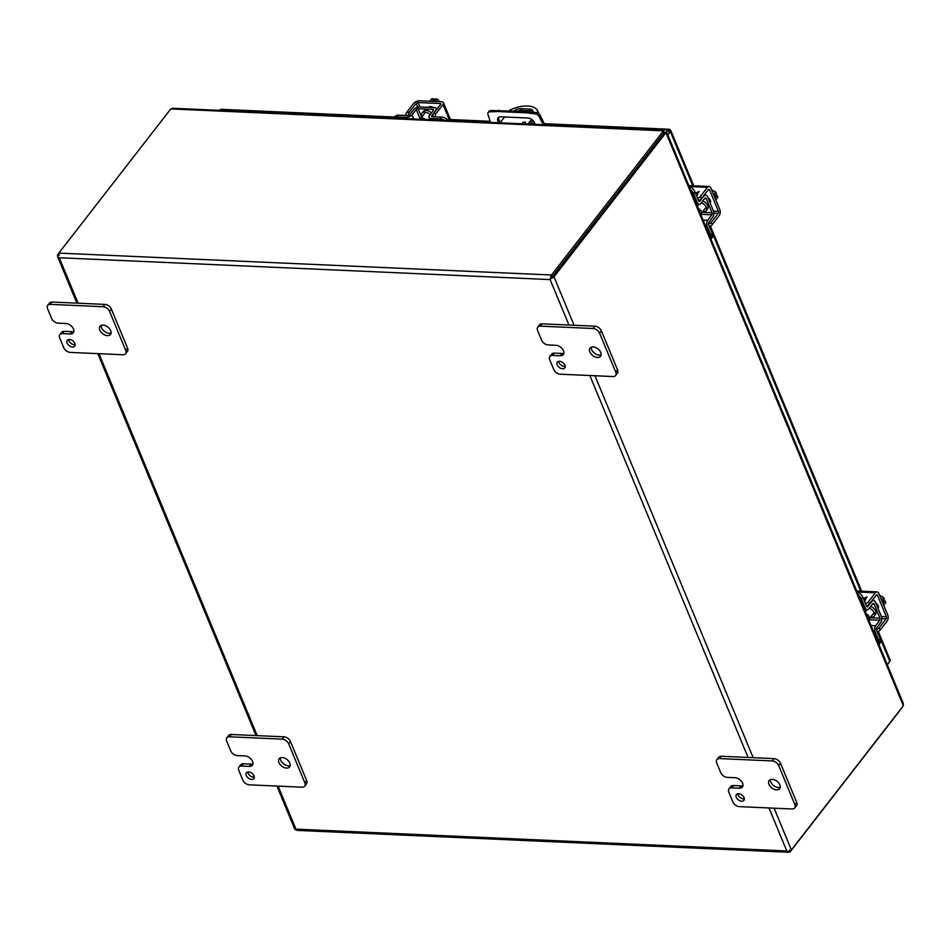 <?xml version="1.0" encoding="UTF-8"?>
<svg xmlns="http://www.w3.org/2000/svg" width="951" height="951" viewBox="0 0 951 951"><rect width="100%" height="100%" fill="white"/><g stroke="black" fill="none" stroke-linecap="round" stroke-linejoin="round"><path stroke-width="1.43" d="M558.665 361.332A4.743 3.008 -142.2 0 0 564.383 366.468A4.743 3.008 -142.2 0 0 565.203 366.408M559.473 361.273A4.743 3.008 -142.2 0 0 557.286 362.117A4.743 3.008 -142.2 0 0 557.964 366.206A4.743 3.008 -142.2 0 0 562.588 368.774A4.743 3.008 -142.2 0 0 564.775 367.93A4.743 3.008 -142.2 0 0 564.098 363.841A4.743 3.008 -142.2 0 0 559.473 361.273M591.272 347.198A6.645 4.22 -142.2 0 0 599.261 355.115A6.645 4.22 -142.2 0 0 601.103 354.842M593.115 346.925A6.645 4.22 -142.2 0 0 590.048 348.102A6.645 4.22 -142.2 0 0 590.999 353.831A6.645 4.22 -142.2 0 0 597.466 357.433A6.645 4.22 -142.2 0 0 600.533 356.256A6.645 4.22 -142.2 0 0 599.582 350.527A6.645 4.22 -142.2 0 0 593.115 346.925M537.577 330.449A5.694 3.614 37.8 0 1 537.731 327.168A5.694 3.614 37.8 0 1 540.37 326.157L593.091 328.499A5.694 3.614 37.8 0 1 599.606 333.207L615.784 372.245A5.694 3.614 37.8 0 1 615.618 375.538A5.694 3.614 37.8 0 1 612.991 376.548L560.27 374.207A5.694 3.614 37.8 0 1 553.755 369.487L549.702 359.728A5.694 3.614 37.8 0 1 549.856 356.447A5.694 3.614 37.8 0 1 552.495 355.424L560.246 355.769A6.621 4.196 -142.2 0 0 563.301 354.592A6.621 4.196 -142.2 0 0 563.491 350.776L563.479 350.764A6.621 4.196 -142.2 0 0 555.907 345.284L548.145 344.94A5.694 3.614 37.8 0 1 541.63 340.232L537.577 330.449M540.37 326.157L542.165 323.839L594.886 326.181L593.091 328.499M542.165 323.839A5.694 3.614 -142.2 0 0 539.538 324.85L537.731 327.168M560.246 355.769L562.041 353.463A6.621 4.196 -142.2 0 0 563.872 353.178M562.041 353.463L554.29 353.118A5.694 3.614 -142.2 0 0 551.663 354.129L549.856 356.447M615.618 375.538L617.425 373.22A5.694 3.614 -142.2 0 0 617.579 369.939L615.784 372.245M599.606 333.207L601.412 330.9L617.579 369.939M601.412 330.9A5.694 3.614 -142.2 0 0 594.886 326.181M522.04 123.808A1.902 0.975 157.5 0 1 522.872 122.596A1.902 0.975 157.5 0 1 524.726 122.037A1.902 0.975 157.5 0 1 525.582 122.477A1.902 0.975 157.5 0 1 524.583 123.915M538.444 112.765A22.765 11.745 157.5 0 1 538.504 112.907A22.765 11.745 157.5 0 1 538.563 113.05L538.325 113.359M509.451 110.696L509.938 110.078A22.765 11.745 157.5 0 1 527.543 106.001A22.765 11.745 157.5 0 1 537.79 111.184A22.765 11.745 157.5 0 1 537.85 111.326L538.563 113.05M532.905 111.564A6.633 3.424 -22.5 0 0 530.515 110.827L521.505 110.423A6.633 3.424 -22.5 0 0 517.701 111.065M532.881 120.373L529.945 124.153M513.944 110.898A6.633 3.424 157.5 0 1 520.791 108.699L529.79 109.103A6.633 3.424 157.5 0 1 532.786 110.613A6.633 3.424 157.5 0 1 532.774 112.147M500.036 122.822L504.577 116.973M527.948 124.07L531.621 119.339M536.792 112.682L537.85 111.326M737.774 793.752A4.743 3.008 -142.2 0 0 743.504 798.899A4.743 3.008 -142.2 0 0 744.324 798.84M738.594 793.705A4.743 3.008 -142.2 0 0 736.407 794.549A4.743 3.008 -142.2 0 0 737.084 798.638A4.743 3.008 -142.2 0 0 741.709 801.206A4.743 3.008 -142.2 0 0 743.896 800.362A4.743 3.008 -142.2 0 0 743.218 796.272A4.743 3.008 -142.2 0 0 738.594 793.705M770.393 779.63A6.645 4.22 -142.2 0 0 778.382 787.547A6.645 4.22 -142.2 0 0 780.224 787.273M772.236 779.356A6.645 4.22 -142.2 0 0 769.157 780.533A6.645 4.22 -142.2 0 0 770.12 786.263A6.645 4.22 -142.2 0 0 776.587 789.865A6.645 4.22 -142.2 0 0 779.654 788.688A6.645 4.22 -142.2 0 0 778.703 782.958A6.645 4.22 -142.2 0 0 772.236 779.356M716.697 762.88A5.694 3.614 37.8 0 1 716.852 759.599A5.694 3.614 37.8 0 1 719.491 758.589L772.212 760.931A5.694 3.614 37.8 0 1 778.726 765.638L794.893 804.677A5.694 3.614 37.8 0 1 794.739 807.97A5.694 3.614 37.8 0 1 792.112 808.98L739.391 806.638A5.694 3.614 37.8 0 1 732.864 801.919L728.823 792.159A5.694 3.614 37.8 0 1 728.977 788.878A5.694 3.614 37.8 0 1 731.616 787.856L739.367 788.201A6.621 4.196 -142.2 0 0 742.422 787.024A6.621 4.196 -142.2 0 0 742.6 783.208A6.621 4.196 -142.2 0 0 735.016 777.716L727.265 777.371A5.694 3.614 37.8 0 1 720.751 772.664L716.697 762.88M719.491 758.589L721.286 756.271L774.007 758.613L772.212 760.931M721.286 756.271A5.694 3.614 -142.2 0 0 718.659 757.281L716.852 759.599M739.367 788.201L741.162 785.883A6.621 4.196 -142.2 0 0 742.993 785.609M741.162 785.883L733.411 785.538A5.694 3.614 -142.2 0 0 730.784 786.56L728.977 788.878M794.739 807.97L796.546 805.652A5.694 3.614 -142.2 0 0 796.7 802.371L794.893 804.677M778.726 765.638L780.521 763.332L796.7 802.371M780.521 763.332A5.694 3.614 -142.2 0 0 774.007 758.613M78.077 303.203L59.247 257.745L550.118 279.582L551.081 275.731A3.281 1.89 -87.5 0 1 551.485 275.017L58.831 253.109L170.312 109.531A3.031 1.569 157.5 0 1 170.942 108.925L663.311 130.822A3.031 1.569 157.5 0 1 662.966 131.44L551.485 275.017M58.439 253.834L58.427 253.822A3.281 1.89 -87.5 0 1 58.831 253.109M58.427 253.822L57.619 256.627L76.888 303.143M58.154 256.806L57.429 255.355A3.281 1.688 157.5 0 1 57.761 254.761L58.463 253.869M294.81 828.464L295.499 829.795L297.152 830.164M768.979 807.946L786.798 850.967L295.927 829.129L295.499 829.795L295.927 829.129L278.108 786.12M789.437 850.075L789.805 852.072A3.281 1.89 92.5 0 0 790.317 851.597L901.798 708.019A3.031 1.569 -22.5 0 0 902.13 707.401L902.107 707.342M789.805 852.072L788.034 851.704L790.816 850.527A3.281 1.688 -22.5 0 0 791.387 849.944L774.09 808.172M296.926 830.389L788.605 852.251L786.798 850.967L788.046 851.704M551.081 275.731L553.423 277.419A3.281 1.688 -22.5 0 0 553.993 276.836L665.474 133.259A3.031 1.747 -87.5 0 1 666.009 132.771L664.226 132.7A3.031 1.747 -87.5 0 0 663.691 133.176L552.02 276.991M553.423 277.419L550.7 278.714L551.521 277.704L550.118 279.582L568.948 325.028M57.429 255.355L59.39 255.046M664.939 132.724L666.639 132.118L665.652 132.51L666.639 132.118L666.009 132.771L903.284 705.618A3.031 1.747 -87.5 0 1 902.868 706.367L791.387 849.944M662.966 131.44L663.691 133.176A3.031 1.569 157.5 0 0 664.024 132.558L663.311 130.822L663.893 130.109L172.797 108.271L170.942 108.925M663.834 132.082L664.024 131.333M665.474 133.259L663.691 133.176L552.21 276.753M903.284 705.618L903.355 703.55L666.651 132.094M498.693 117.258A5.694 3.614 -142.2 0 0 500.559 122.156M490.55 122.406L487.958 114.453A3.792 2.413 37.8 0 1 488.16 112.527L489.171 111.231A3.792 2.413 37.8 0 1 490.657 110.554L527.71 111.505L536.293 112.587A3.792 2.413 37.8 0 1 540.239 115.44L544.84 124.819M498.93 122.774A5.694 3.614 37.8 0 1 498.074 117.817A5.694 3.614 37.8 0 1 500.701 116.807L527.995 118.019A5.694 3.614 37.8 0 1 534.878 124.379M527.71 111.505L526.699 112.812L497.646 111.517L498.657 110.221M497.646 111.517L489.646 111.849L490.657 110.554M488.16 112.527A3.792 2.413 37.8 0 1 489.646 111.849M544.293 123.499L543.318 124.747M556.751 125.354L556.418 124.557L555.848 125.306M543.259 124.747L539.229 116.735L540.239 115.44M536.293 112.587L535.282 113.882A3.792 2.413 37.8 0 1 539.229 116.735M535.282 113.882L526.699 112.812M556.418 124.557L544.507 124.034M534.783 123.594L530.527 123.404M669.647 130.489L668.612 131.82M668.624 131.666L670.086 129.776A3.281 1.688 157.5 0 1 670.764 130.37A3.281 1.688 157.5 0 1 670.419 131.749L667.864 135.03M889.197 662.074A3.281 1.89 -87.5 0 1 888.698 662.978L887.295 664.785M878.32 631.452L890.124 659.946A3.281 1.688 157.5 0 1 889.779 661.325L887.224 664.606M670.086 129.776A3.281 1.89 92.5 0 0 669.135 129.253A3.281 1.89 92.5 0 0 667.911 129.93L666.092 132.272M394.653 117.044L221.012 109.329A3.281 1.89 92.5 0 0 219.788 110.007L219.526 110.352M866.278 614.037A3.709 2.354 37.8 0 1 869.273 616.83A3.709 2.354 37.8 0 1 869.178 618.97A3.709 2.354 37.8 0 1 868.525 619.458M883.729 605.312L885.797 602.637L885.048 600.842L883.681 602.601L883.015 600.961L884.371 599.201L883.634 597.406L881.553 600.081M879.592 595.326L883.634 597.406M883.241 601.519L885.048 600.842M883.229 604.123A7.584 4.814 -142.2 0 0 882.98 603.409A7.584 4.814 -142.2 0 0 882.647 602.696M875.871 603.207A4.268 2.71 37.8 0 1 878.248 605.882A4.268 2.71 37.8 0 1 878.13 608.343A4.268 2.71 37.8 0 1 878.046 608.45M857.636 592.009L875.384 592.794A4.339 2.496 92.5 0 1 877 591.891A4.339 2.496 92.5 0 1 878.867 593.579L887.735 615A4.339 2.496 -87.5 0 1 887.105 621.086L880.162 630.026A3.792 1.961 -22.5 0 1 877.238 631.904M866.468 605.894A3.792 1.961 -22.5 0 0 869.392 604.016L876.335 595.076A1.462 0.832 -87.5 0 1 876.87 594.779A1.462 0.832 -87.5 0 1 877.5 595.338L886.368 616.759A1.462 0.832 -87.5 0 1 886.154 618.804L879.211 627.743A3.792 1.961 157.5 0 1 876.335 629.61M875.384 592.794L868.441 601.733A3.792 1.961 157.5 0 1 865.517 603.612M867.134 596.907L863.437 598.607L867.157 596.883L864.828 599.879L865.66 599.915L865.255 600.438L864.269 600.604M865.648 599.938L864.839 599.903M863.579 598.94L865.683 597.763L864.079 599.867M865.683 597.763L864.067 599.843M869.262 608.212A5.92 3.756 37.8 0 1 874.135 616.189A5.92 3.756 37.8 0 1 871.401 617.235A5.92 3.756 37.8 0 1 870.593 617.14M870.664 606.465A5.92 3.756 37.8 0 1 875.502 614.429L874.135 616.189M863.77 607.998L865.267 608.069L861.558 599.118A7.584 4.814 -142.2 0 0 858.456 595.148M878.938 644.6L879.937 643.316A7.584 4.814 -142.2 0 0 880.15 638.941L876.442 629.99A1.462 0.832 -87.5 0 1 876.644 627.969L880.757 622.489A4.339 2.496 92.5 0 0 881.351 616.45L875.443 602.173A4.339 2.496 92.5 0 0 873.577 600.485A4.339 2.496 92.5 0 0 871.996 601.341L867.788 606.583A1.462 0.832 -87.5 0 1 867.253 606.869A1.462 0.832 -87.5 0 1 866.634 606.31L862.926 597.359A7.584 4.814 -142.2 0 0 857.041 591.736M865.267 608.069A4.339 2.496 92.5 0 0 867.134 609.757A4.339 2.496 92.5 0 0 868.715 608.902L872.923 603.659A1.462 0.832 -87.5 0 1 873.446 603.374A1.462 0.832 -87.5 0 1 874.076 603.933L879.984 618.209A1.462 0.832 -87.5 0 1 879.782 620.23L875.681 625.71A4.339 2.496 92.5 0 0 875.075 631.749L878.783 640.701A7.584 4.814 37.8 0 1 878.914 644.54M247.747 771.962A4.743 3.008 -142.2 0 0 253.477 777.098A4.743 3.008 -142.2 0 0 254.297 777.05M248.568 771.915A4.743 3.008 -142.2 0 0 246.38 772.759A4.743 3.008 -142.2 0 0 247.058 776.848A4.743 3.008 -142.2 0 0 251.682 779.416A4.743 3.008 -142.2 0 0 253.869 778.572A4.743 3.008 -142.2 0 0 253.192 774.483A4.743 3.008 -142.2 0 0 248.568 771.915M280.355 757.84A6.645 4.22 -142.2 0 0 288.355 765.757A6.645 4.22 -142.2 0 0 290.198 765.484M282.197 757.567A6.645 4.22 -142.2 0 0 279.13 758.743A6.645 4.22 -142.2 0 0 280.081 764.473A6.645 4.22 -142.2 0 0 286.548 768.075A6.645 4.22 -142.2 0 0 289.627 766.886A6.645 4.22 -142.2 0 0 288.664 761.169A6.645 4.22 -142.2 0 0 282.197 757.567M226.671 741.091A5.694 3.614 37.8 0 1 226.825 737.81A5.694 3.614 37.8 0 1 229.453 736.787L282.185 739.141A5.694 3.614 37.8 0 1 288.7 743.848L304.867 782.887A5.694 3.614 37.8 0 1 304.712 786.168A5.694 3.614 37.8 0 1 302.085 787.19L249.352 784.837A5.694 3.614 37.8 0 1 242.838 780.129L238.796 770.369A5.694 3.614 37.8 0 1 238.951 767.077A5.694 3.614 37.8 0 1 241.578 766.066L249.328 766.411A6.621 4.196 -142.2 0 0 252.395 765.234A6.621 4.196 -142.2 0 0 252.574 761.418A6.621 4.196 -142.2 0 0 244.989 755.926L237.239 755.581A5.694 3.614 37.8 0 1 230.724 750.874L226.671 741.091M229.453 736.787L231.248 734.481L283.98 736.823L282.185 739.141M231.248 734.481A5.694 3.614 -142.2 0 0 228.62 735.492L226.825 737.81M249.328 766.411L251.135 764.093A6.621 4.196 -142.2 0 0 252.966 763.819M251.135 764.093L243.373 763.748A5.694 3.614 -142.2 0 0 240.746 764.77L238.951 767.077M304.712 786.168L306.507 783.862A5.694 3.614 -142.2 0 0 306.662 780.569L304.867 782.887M288.7 743.848L290.495 741.53L306.662 780.569M290.495 741.53A5.694 3.614 -142.2 0 0 283.98 736.823M68.627 339.531A4.743 3.008 -142.2 0 0 74.356 344.666A4.743 3.008 -142.2 0 0 75.177 344.619M69.447 339.483A4.743 3.008 -142.2 0 0 67.259 340.327A4.743 3.008 -142.2 0 0 67.937 344.417A4.743 3.008 -142.2 0 0 72.561 346.984A4.743 3.008 -142.2 0 0 74.749 346.14A4.743 3.008 -142.2 0 0 74.071 342.051A4.743 3.008 -142.2 0 0 69.447 339.483M101.234 325.408A6.645 4.22 -142.2 0 0 109.234 333.325A6.645 4.22 -142.2 0 0 111.077 333.052M103.077 325.135A6.645 4.22 -142.2 0 0 100.01 326.312A6.645 4.22 -142.2 0 0 100.972 332.042A6.645 4.22 -142.2 0 0 107.439 335.644A6.645 4.22 -142.2 0 0 110.506 334.455A6.645 4.22 -142.2 0 0 109.543 328.737A6.645 4.22 -142.2 0 0 103.077 325.135M47.55 308.659A5.694 3.614 37.8 0 1 47.705 305.378A5.694 3.614 37.8 0 1 50.332 304.368L103.065 306.709A5.694 3.614 37.8 0 1 109.579 311.417L125.746 350.455A5.694 3.614 37.8 0 1 125.591 353.736A5.694 3.614 37.8 0 1 122.964 354.759L70.243 352.405A5.694 3.614 37.8 0 1 63.717 347.697L59.675 337.938A5.694 3.614 37.8 0 1 59.83 334.645A5.694 3.614 37.8 0 1 62.457 333.635L70.219 333.979A6.621 4.196 -142.2 0 0 73.275 332.802A6.621 4.196 -142.2 0 0 73.453 328.987A6.621 4.196 -142.2 0 0 65.869 323.495L58.118 323.15A5.694 3.614 37.8 0 1 51.604 318.442L47.55 308.659M50.332 304.368L52.139 302.049L104.86 304.391L103.065 306.709M52.139 302.049A5.694 3.614 -142.2 0 0 49.5 303.06L47.705 305.378M70.219 333.979L72.014 331.661A6.621 4.196 -142.2 0 0 73.845 331.388M72.014 331.661L64.264 331.317A5.694 3.614 -142.2 0 0 61.625 332.339L59.83 334.645M125.591 353.736L127.386 351.43A5.694 3.614 -142.2 0 0 127.553 348.137L125.746 350.455M109.579 311.417L111.374 309.099L127.553 348.137M111.374 309.099A5.694 3.614 -142.2 0 0 104.86 304.391M701.327 202.789A5.92 3.756 37.8 0 1 706.201 210.753A5.92 3.756 37.8 0 1 703.467 211.811A5.92 3.756 37.8 0 1 702.658 211.716M702.73 201.041A5.92 3.756 37.8 0 1 707.568 208.994L706.201 210.753M695.847 202.575L697.333 202.634L693.624 193.695A7.584 4.814 -142.2 0 0 690.521 189.724M711.003 239.176L712.002 237.881A7.584 4.814 -142.2 0 0 712.216 233.506L708.507 224.567A1.462 0.832 -87.5 0 1 708.709 222.534L712.822 217.054A4.339 2.496 92.5 0 0 713.416 211.015L707.508 196.75A4.339 2.496 92.5 0 0 705.642 195.062A4.339 2.496 92.5 0 0 704.061 195.918L699.853 201.16A1.462 0.832 -87.5 0 1 699.33 201.446A1.462 0.832 -87.5 0 1 698.7 200.875L694.991 191.936A7.584 4.814 -142.2 0 0 689.106 186.313M697.333 202.634A4.339 2.496 92.5 0 0 699.199 204.322A4.339 2.496 92.5 0 0 700.78 203.466L704.988 198.236A1.462 0.832 -87.5 0 1 705.523 197.939A1.462 0.832 -87.5 0 1 706.141 198.509L712.049 212.774A1.462 0.832 -87.5 0 1 711.847 214.807L707.746 220.287A4.339 2.496 92.5 0 0 707.14 226.326L710.849 235.266A7.584 4.814 37.8 0 1 710.979 239.105M421.935 116.842A5.92 3.756 37.8 0 1 421.816 116.593A5.92 3.756 37.8 0 1 421.982 113.169A5.92 3.756 37.8 0 1 430.03 114.798M421.982 113.169L423.35 111.41A5.92 3.756 37.8 0 1 431.374 113.014M407.004 118.685L406.446 117.33L397.209 116.914A7.584 4.814 -142.2 0 0 393.845 118.102L395.069 116.509A7.584 4.814 -142.2 0 1 398.576 115.154L407.813 115.57A1.462 0.749 157.5 0 0 409.679 114.75L413.97 109.389A4.339 2.235 -22.5 0 1 419.534 106.952L434.274 107.606A4.339 2.235 -22.5 0 1 436.224 108.592A4.339 2.235 -22.5 0 1 435.796 110.364L435.891 110.589M406.446 117.33A4.339 2.235 -22.5 0 0 412.009 114.881L416.3 109.531A1.462 0.749 157.5 0 1 418.167 108.711L432.907 109.365A1.462 0.749 157.5 0 1 433.561 109.698A1.462 0.749 157.5 0 1 433.418 110.292L429.376 115.653A4.339 2.235 -22.5 0 0 428.949 117.425A4.339 2.235 -22.5 0 0 430.91 118.411L440.147 118.827A7.584 4.814 37.8 0 1 444.64 120.361M448.337 120.527A7.584 4.814 -142.2 0 0 441.514 117.068L432.277 116.652A1.462 0.749 157.5 0 1 431.623 116.331A1.462 0.749 157.5 0 1 431.766 115.725L435.796 110.364M698.343 208.614A3.709 2.354 37.8 0 1 701.339 211.407A3.709 2.354 37.8 0 1 701.244 213.535A3.709 2.354 37.8 0 1 700.59 214.034M715.794 199.876L717.862 197.214L717.125 195.407L715.758 197.166L715.081 195.537L716.448 193.778L715.699 191.971L713.619 194.646M711.657 189.903L715.699 191.971M715.307 196.096L717.125 195.407M715.295 198.688A7.584 4.814 -142.2 0 0 715.045 197.986A7.584 4.814 -142.2 0 0 714.712 197.273M707.936 197.772A4.268 2.71 37.8 0 1 710.314 200.459A4.268 2.71 37.8 0 1 710.195 202.92A4.268 2.71 37.8 0 1 710.112 203.027M689.701 186.574L707.449 187.371A4.339 2.496 92.5 0 1 709.066 186.467A4.339 2.496 92.5 0 1 710.932 188.155L719.8 209.565A4.339 2.496 -87.5 0 1 719.17 215.651L712.228 224.591A3.792 1.961 -22.5 0 1 709.303 226.469M698.533 200.471A3.792 1.961 -22.5 0 0 701.458 198.581L708.4 189.653A1.462 0.832 -87.5 0 1 708.935 189.344A1.462 0.832 -87.5 0 1 709.565 189.915L718.433 211.324A1.462 0.832 -87.5 0 1 718.219 213.369L711.289 222.308A3.792 1.961 157.5 0 1 708.4 224.174M707.449 187.371L700.507 196.298A3.792 1.961 157.5 0 1 697.582 198.188M695.502 193.148L699.223 191.46L696.893 194.456L697.725 194.491L697.321 195.014L696.334 195.169M697.713 194.515L696.905 194.48M695.514 193.172L699.211 191.484M697.761 192.364L696.144 194.444L697.761 192.34L695.645 193.517M420.235 119.279A3.709 2.354 37.8 0 1 420.52 118.673A3.709 2.354 37.8 0 1 422.232 118.007A3.709 2.354 37.8 0 1 425.37 119.505M435.201 101.484L437.139 98.987L439.897 101.698M429.793 101.246L431.73 98.749L433.597 98.833L432.23 100.592L433.918 100.663L435.285 98.904L437.139 98.987M433.597 98.833L433.466 100.64M428.592 107.356A4.268 2.71 37.8 0 1 430.565 106.595A4.268 2.71 37.8 0 1 433.228 107.558M405.899 115.487A3.792 2.187 92.5 0 1 406.85 112.206L413.78 103.279A4.339 2.235 -22.5 0 1 419.391 100.782L441.514 101.769A4.339 2.235 157.5 0 1 443.463 102.756A4.339 2.235 157.5 0 1 443 104.574L449.633 120.587M408.264 115.535A3.792 2.187 -87.5 0 1 409.203 112.313L416.146 103.374A1.462 0.749 157.5 0 1 418.024 102.542L440.147 103.528A1.462 0.749 157.5 0 1 440.8 103.861A1.462 0.749 157.5 0 1 440.646 104.467L433.704 113.407A3.792 2.187 92.5 0 0 432.764 116.676M435.118 116.783A3.792 2.187 -87.5 0 1 436.057 113.514L443 104.574M554.29 353.118L552.495 355.424M529.79 109.103L530.515 110.827M521.505 110.423L520.791 108.699M733.411 785.538L731.616 787.856M257.198 735.634L98.987 353.689M589.858 375.514L748.068 757.46M753.168 757.685L594.969 375.752M574.059 325.254L553.993 276.836M663.857 130.893L664.012 132.439M666.294 132.237L664.321 132.688M889.779 661.325L877.547 631.797M860.714 591.165L709.612 226.374M692.78 185.742L670.419 131.749M219.788 110.007L394.094 117.758M450.715 120.278L490.431 122.037M556.597 124.985L667.911 129.93M879.211 627.743L880.162 630.026M868.441 601.733L869.392 604.016M886.154 618.804L881.791 618.602M881.387 616.533L886.368 616.759M876.168 595.278L877.5 595.338M861.558 599.118L862.926 597.359M878.783 640.701L880.15 638.941M875.681 625.71L871.033 625.508M873.589 631.69L875.075 631.749M879.782 620.23L868.632 619.743M870.106 617.77L879.984 618.209M874.076 603.933L872.745 603.873M866.753 606.536L867.788 606.583M243.373 763.748L241.578 766.066M64.264 331.317L62.457 333.635M693.624 193.695L694.991 191.936M710.849 235.266L712.216 233.506M707.746 220.287L703.098 220.085M705.654 226.255L707.14 226.326M711.847 214.807L700.709 214.308M702.171 212.335L712.049 212.774M706.141 198.509L704.81 198.45M698.819 201.113L699.853 201.16M397.209 116.914L398.576 115.154M440.147 118.827L441.514 117.068M413.709 118.982L412.009 114.881M431.469 119.778L430.91 118.411M433.335 110.399L432.907 109.365M418.167 108.711L421.673 117.175M420.271 119.125L416.3 109.531M432.146 116.64L431.766 115.725M711.289 222.308L712.228 224.591M700.507 196.298L701.458 198.581M718.219 213.369L713.856 213.179M713.452 211.11L718.433 211.324M708.233 189.855L709.565 189.915M433.704 113.407L436.057 113.514M406.85 112.206L409.203 112.313M440.575 104.562L440.147 103.528M419.855 106.964L418.024 102.542M417.715 107.166L416.146 103.374M538.504 112.907L537.79 111.184M97.798 353.641L256.009 735.575M276.919 786.061L294.608 828.761M861.654 591.213L710.385 226.029M693.719 185.778L670.764 130.37M669.135 129.253L544.376 123.701M534.712 123.273L530.765 123.095M500.856 121.776L500.155 121.74M490.181 121.3L450.405 119.529M878.51 606.94L877.797 607.855M874.183 612.515L869.178 618.97M866.955 609.746L865.351 611.814M877 591.891L856.732 590.987M864.447 609.639L867.134 609.757M872.174 600.426L873.577 600.485M696.512 204.203L699.199 204.322M704.239 195.003L705.642 195.062M429.9 119.707L428.949 117.425M436.652 109.615L436.224 108.592M710.575 201.517L709.862 202.432M706.248 207.08L701.244 213.535M699.021 204.322L697.416 206.379M709.066 186.467L688.797 185.564M429.614 119.03L429.115 119.671M429.852 106.643L429.281 107.38M425.525 112.218L420.52 118.673M450.869 120.634L443.463 102.756"/></g></svg>
